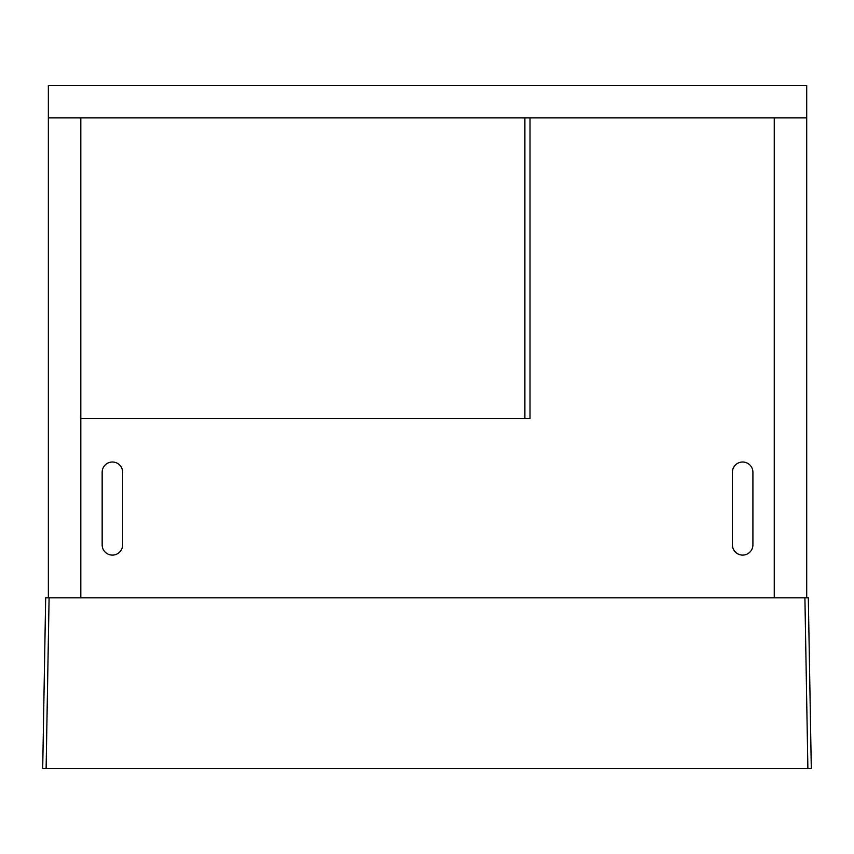 <?xml version="1.0" encoding="UTF-8"?>
<svg xmlns="http://www.w3.org/2000/svg" width="854" height="854" viewBox="0 0 854 854"><rect width="100%" height="100%" fill="white"/><g stroke="black" fill="none" stroke-linecap="round" stroke-linejoin="round"><path stroke-width="1.28" d="M806.71 597.8L774.258 597.8L774.258 117.852L806.71 117.852L48.358 117.852L48.358 85.4L806.71 85.4L806.71 597.8L808.322 597.8L811.3 768.6L42.7 768.6L45.678 597.8L80.81 597.8L80.81 117.852L48.358 117.852L48.358 597.8M46.116 768.6L49.094 597.8L804.906 597.8L807.884 768.6M524.89 117.852L524.89 418.46M752.908 544.852A10.248 10.248 0 0 1 742.66 555.1A10.248 10.248 0 0 1 732.412 544.852L732.412 472.262A10.248 10.248 0 0 1 742.66 462.014A10.248 10.248 0 0 1 752.908 472.262L752.908 544.852M122.656 544.852A10.248 10.248 0 0 1 112.408 555.1A10.248 10.248 0 0 1 102.16 544.852L102.16 472.262A10.248 10.248 0 0 1 112.408 462.014A10.248 10.248 0 0 1 122.656 472.262L122.656 544.852M80.81 418.46L530.014 418.46L530.014 117.852"/></g></svg>
